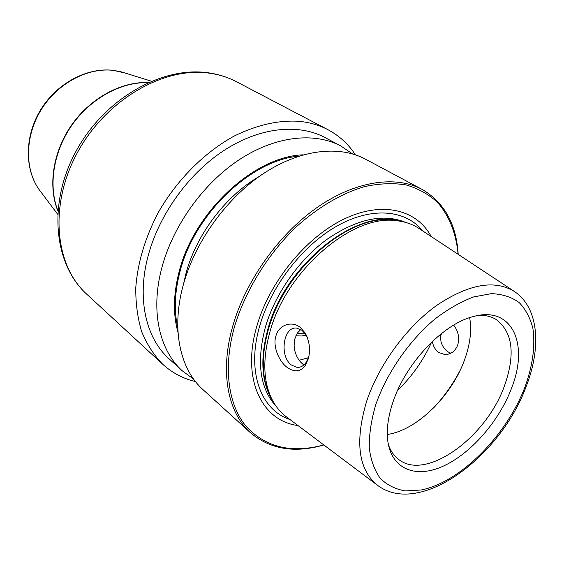 <?xml version="1.0" encoding="UTF-8"?>
<svg xmlns="http://www.w3.org/2000/svg" width="564" height="564" viewBox="0 0 564 564"><rect width="100%" height="100%" fill="white"/><g stroke="black" fill="none" stroke-linecap="round" stroke-linejoin="round"><path stroke-width="0.85" d="M323.856 444.975C294.704 453.4 270.248 449.332 250.479 432.764C227.912 412.777 219.65 372.31 232.565 326.803C245.22 281.535 278.249 234.807 316.651 207.813C355.13 180.868 395.505 175.136 422.048 189.37L365.444 159.14C338.752 144.835 299.153 149.495 262.133 174.459C225.177 199.473 194.087 243.465 182.806 286.688C171.287 330.137 180.304 369.49 202.984 389.618L250.479 432.764M193.678 379.198L182.426 370.943L169.073 358.81C146.407 338.675 136.939 300.189 147.514 258.241C157.864 216.498 187.593 174.445 223.457 150.799C259.398 127.21 298.342 123.262 325.026 137.553L340.945 146.055L352.5 153.88M182.426 370.943C159.753 350.801 150.447 311.97 161.396 269.423C172.098 227.095 202.363 184.28 238.664 160.098C275.035 135.973 314.247 131.75 340.945 146.055M458.208 254.364C456.346 224.077 444.291 202.413 422.048 189.37M458.116 254.308C456.205 233.566 449.233 215.61 437.347 202.236C428.562 194.227 418.15 188.461 406.108 184.936C393.263 182.849 379.396 183.413 364.506 186.628C341.742 193.367 318.082 207.185 296.192 226.904C267.562 254.463 245.037 291.137 234.321 327.339C222.949 368.2 228.307 405.079 246.179 426.433C265.87 447.471 291.736 453.625 323.771 444.911M441.704 333.366L440.096 336.828M297.982 425.538C261.837 421.075 241.195 378.959 256.86 326.112C269.458 281.845 306.033 237.211 344.125 219.015C382.272 200.721 416.803 209.568 431.206 236.535M376.921 484.843L286.963 417.261C280.301 412.439 275.035 405.904 271.157 397.648C263.12 379.847 262.739 357.837 270.008 331.618C286.442 270.353 352.112 214.278 395.921 220.644C404.994 221.518 412.926 224.282 419.708 228.935L513.592 290.953M275.944 335.94C278.327 325.745 291.045 319.971 300.351 327.472L305.336 333.211C309.77 342.024 310.693 350.723 308.092 359.31L305.343 365.289C301.028 371.535 295.282 372.473 288.105 368.095C278.616 361.827 272.518 345.577 275.944 335.94M440.061 334.678L441.097 342.193C442.479 346.409 444.742 349.602 447.879 351.781L450.84 353.247M307.387 337.462L306.167 335.122L301.93 330.264L296.749 328.142C283.311 326.006 279.039 356.187 291.426 365.021L297.038 367.383C300.704 367.587 303.813 365.803 306.365 362.032L308.797 356.561M300.788 329.496L297.369 333.063L294.852 338.879L294.098 345.33L294.852 350.991C296.502 356.786 299.146 361.143 302.769 364.062L303.94 364.887M453.675 325.118C458.384 331.244 459.723 337.914 457.686 345.14C455.113 351.372 450.84 354.516 444.855 354.566L438.855 352.542C435.422 350.096 433.244 346.409 432.313 341.488M469.664 317.666C471.842 329.961 470.27 343.659 464.947 358.76C452.321 395.343 417.078 430.283 387.32 434.484M388.413 444.777C390.535 450.735 393.721 455.437 397.98 458.87C425.101 482.283 486.64 437.523 504.681 385.226C515.517 354.037 512.69 332.125 496.214 319.513C491.547 316.658 486.048 315.234 479.724 315.234M392.847 402.456C405.453 363.413 443.064 323.778 473.443 316.531C512.302 305.554 529.131 344.061 511.611 388.039C499.077 421.428 470.482 454.126 442.458 466.506C414.484 478.97 390.069 468.374 387.524 438.425C386.664 427.674 388.441 415.689 392.847 402.456M308.438 357.696L299.174 360.262M297.214 333.31L304.842 333.169L297.214 333.31M303.263 154.832C254.004 156.165 193.177 212.515 178.802 272.99C173.289 295.035 173.028 314.874 178.027 332.506M195.504 381.602C183.088 378.627 172.154 372.839 162.707 364.252C154.042 355.334 147.077 344.583 141.811 332.013C137.672 318.519 135.656 303.799 135.762 287.859C137.595 262.923 145.068 237.867 158.181 212.684C176.729 180.142 204.168 152.59 233.912 136.199C256.669 124.968 278.383 119.998 299.047 121.302C309.671 122.36 319.33 125.173 328.015 129.734C339.281 135.748 348.404 144.095 355.383 154.79M295.896 335.799L301.338 335.996L306.259 335.284M289.959 419.51C260.709 410.042 246.242 371.528 259.807 325.654C271.34 285.44 303.249 244.642 337.871 225.522C372.543 206.368 405.904 209.914 422.831 231M405.854 222.47C383.316 213.206 357.047 218.818 327.028 239.305C298.969 259.792 275.042 293.9 265.369 327.19C256.26 362.144 259.877 388.54 276.212 406.39M273.357 401.913C261.52 383.76 259.694 359.508 267.886 329.15C285.151 263.952 357.978 207.15 400.68 221.285M399.375 221.067L392.798 220.073C349.405 213.77 284.566 269.091 268.365 329.609C261.202 355.503 261.604 377.267 269.564 394.899L271.157 397.648M526.607 385.36C541.348 346.959 538.796 308.212 514.833 291.771C494.91 279.272 468.762 283.896 436.374 305.632C406.073 327.508 378.409 365.514 366.48 401.765C354.601 442.345 358.478 470.334 378.113 485.731C420.991 517.012 501.311 455.465 526.388 385.931M433.469 408.047C444.171 396.612 453.103 383.936 460.273 370.019M397.62 390.351C412.002 376.463 423.31 360.417 431.559 342.2M525.218 386.389C532.769 365.162 535.335 345.908 532.938 328.629C530.308 318.04 525.704 309.333 519.12 302.508C511.463 296.995 502.214 294.041 491.371 293.647L473.619 296.932C460.901 301.719 447.992 309.086 434.907 319.034C409.041 340.804 386.819 372.966 375.807 404.529C371.246 420.095 369.067 434.534 369.258 447.844C370.802 460.154 374.482 470.341 380.298 478.413C387.165 485.082 395.491 489.256 405.276 490.92L421.195 489.989C460.739 482.107 506.712 435.401 525.218 386.389M298.955 156.136C250.761 160.014 193.544 214.856 179.641 272.976C174.572 293.083 173.966 311.427 177.808 328.008M259.144 176.525C225.191 196.187 195.525 235.766 185.641 274.795L183.631 283.664M162.707 364.252L86.729 294.175C54.934 265.588 48.786 205.388 77.24 152.893C105.461 100.307 162.904 66.89 208.243 73.031C218.494 74.335 227.905 77.233 236.478 81.731L328.015 129.734M57.852 210.555C48.074 185.619 53.361 151.505 72.121 124.877C90.896 98.263 121.239 81.815 148.015 82.647M57.831 210.858C47.764 185.887 52.967 151.497 71.854 124.686C90.755 97.889 121.394 81.435 148.29 82.52M125.427 73.13L113.554 70.394C87.899 67.264 57.824 83.056 41.419 109.353C24.971 135.614 24.428 168.685 38.923 189.321L57.606 214.179M41.299 192.479L38.923 189.321C24.174 168.305 24.753 135.226 41.08 109.106C57.38 82.964 87.364 67.179 113.392 70.352L121.655 71.952L151.342 81.188M395.921 220.644L399.439 221.074M306.167 335.122L305.336 333.211M306.365 362.032L305.343 365.289M299.837 367.143L297.038 367.383M447.95 354.291L444.855 354.566M86.729 294.175C53.777 264.34 47.693 203.689 75.752 151.765C103.593 99.729 160.571 66.397 207.157 72.65C217.753 74.018 227.532 77.042 236.478 81.731"/></g></svg>
